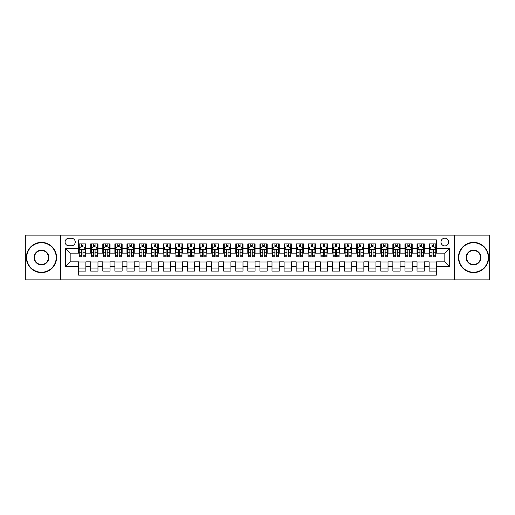 <?xml version="1.0" encoding="UTF-8"?>
<svg xmlns="http://www.w3.org/2000/svg" width="515" height="515" viewBox="0 0 515 515"><rect width="100%" height="100%" fill="white"/><g stroke="black" fill="none" stroke-linecap="round" stroke-linejoin="round"><path stroke-width="0.77" d="M444.831 238.162A3.869 3.869 0 0 0 440.969 242.031A3.869 3.869 0 0 0 444.831 245.9A3.869 3.869 0 0 0 448.7 242.031A3.869 3.869 0 0 0 444.831 238.162M454.5 279.857L489.25 279.857L489.25 235.143L454.5 235.143L454.5 279.857L60.5 279.857L60.5 235.143L25.75 235.143L25.75 279.857L60.5 279.857M436.372 243.904L429.124 243.904L429.124 248.314L424.289 248.314L424.289 253.148L429.124 253.148L429.124 248.314M424.289 248.314L424.289 243.904L417.034 243.904L417.034 248.314L412.2 248.314L412.2 253.148L417.034 253.148L417.034 248.314M412.2 248.314L412.2 243.904L404.951 243.904L404.951 248.314L400.116 248.314L400.116 253.148L404.951 253.148L404.951 248.314M400.116 248.314L400.116 243.904L392.861 243.904L392.861 248.314L388.027 248.314L388.027 253.148L392.861 253.148L392.861 248.314M388.027 248.314L388.027 243.904L380.778 243.904L380.778 248.314L375.944 248.314L375.944 253.148L380.778 253.148L380.778 248.314M375.944 248.314L375.944 243.904L368.689 243.904L368.689 248.314L363.86 248.314L363.86 253.148L368.689 253.148L368.689 248.314M363.86 248.314L363.86 243.904L356.605 243.904L356.605 248.314L351.771 248.314L351.771 253.148L356.605 253.148L356.605 248.314M351.771 248.314L351.771 243.904L344.522 243.904L344.522 248.314L339.688 248.314L339.688 253.148L344.522 253.148L344.522 248.314M339.688 248.314L339.688 243.904L332.433 243.904L332.433 248.314L327.598 248.314L327.598 253.148L332.433 253.148L332.433 248.314M327.598 248.314L327.598 243.904L320.349 243.904L320.349 248.314L315.515 248.314L315.515 253.148L320.349 253.148L320.349 248.314M315.515 248.314L315.515 243.904L308.26 243.904L308.26 248.314L303.425 248.314L303.425 253.148L308.26 253.148L308.26 248.314M303.425 248.314L303.425 243.904L296.177 243.904L296.177 248.314L291.342 248.314L291.342 253.148L296.177 253.148L296.177 248.314M291.342 248.314L291.342 243.904L284.087 243.904L284.087 248.314L279.252 248.314L279.252 253.148L284.087 253.148L284.087 248.314M279.252 248.314L279.252 243.904L272.004 243.904L272.004 248.314L267.169 248.314L267.169 253.148L272.004 253.148L272.004 248.314M267.169 248.314L267.169 243.904L259.914 243.904L259.914 248.314L255.086 248.314L255.086 253.148L259.914 253.148L259.914 248.314M255.086 248.314L255.086 243.904L247.831 243.904L247.831 248.314L242.996 248.314L242.996 253.148L247.831 253.148L247.831 248.314M242.996 248.314L242.996 243.904L235.748 243.904L235.748 248.314L230.913 248.314L230.913 253.148L235.748 253.148L235.748 248.314M230.913 248.314L230.913 243.904L223.658 243.904L223.658 248.314L218.824 248.314L218.824 253.148L223.658 253.148L223.658 248.314M218.824 248.314L218.824 243.904L211.575 243.904L211.575 248.314L206.74 248.314L206.74 253.148L211.575 253.148L211.575 248.314M206.74 248.314L206.74 243.904L199.485 243.904L199.485 248.314L194.651 248.314L194.651 253.148L199.485 253.148L199.485 248.314M194.651 248.314L194.651 243.904L187.402 243.904L187.402 248.314L182.568 248.314L182.568 253.148L187.402 253.148L187.402 248.314M182.568 248.314L182.568 243.904L175.312 243.904L175.312 248.314L170.478 248.314L170.478 253.148L175.312 253.148L175.312 248.314M170.478 248.314L170.478 243.904L163.229 243.904L163.229 248.314L158.395 248.314L158.395 253.148L163.229 253.148L163.229 248.314M158.395 248.314L158.395 243.904L151.14 243.904L151.14 248.314L146.312 248.314L146.312 253.148L151.14 253.148L151.14 248.314M146.312 248.314L146.312 243.904L139.056 243.904L139.056 248.314L134.222 248.314L134.222 253.148L139.056 253.148L139.056 248.314M134.222 248.314L134.222 243.904L126.973 243.904L126.973 248.314L122.139 248.314L122.139 253.148L126.973 253.148L126.973 248.314M122.139 248.314L122.139 243.904L114.884 243.904L114.884 248.314L110.049 248.314L110.049 253.148L114.884 253.148L114.884 248.314M110.049 248.314L110.049 243.904L102.8 243.904L102.8 248.314L97.966 248.314L97.966 253.148L102.8 253.148L102.8 248.314M97.966 248.314L97.966 243.904L90.711 243.904L90.711 253.148L85.876 253.148L85.876 243.904L78.628 243.904M78.628 271.096L85.876 271.096L85.876 261.852L90.711 261.852L90.711 271.096L97.966 271.096L97.966 261.852L102.8 261.852L102.8 266.686L97.966 266.686M102.8 266.686L102.8 271.096L110.049 271.096L110.049 261.852L114.884 261.852L114.884 266.686L110.049 266.686M114.884 266.686L114.884 271.096L122.139 271.096L122.139 261.852L126.973 261.852L126.973 266.686L122.139 266.686M126.973 266.686L126.973 271.096L134.222 271.096L134.222 261.852L139.056 261.852L139.056 266.686L134.222 266.686M139.056 266.686L139.056 271.096L146.312 271.096L146.312 261.852L151.14 261.852L151.14 266.686L146.312 266.686M151.14 266.686L151.14 271.096L158.395 271.096L158.395 261.852L163.229 261.852L163.229 266.686L158.395 266.686M163.229 266.686L163.229 271.096L170.478 271.096L170.478 261.852L175.312 261.852L175.312 266.686L170.478 266.686M175.312 266.686L175.312 271.096L182.568 271.096L182.568 261.852L187.402 261.852L187.402 266.686L182.568 266.686M187.402 266.686L187.402 271.096L194.651 271.096L194.651 261.852L199.485 261.852L199.485 266.686L194.651 266.686M199.485 266.686L199.485 271.096L206.74 271.096L206.74 261.852L211.575 261.852L211.575 266.686L206.74 266.686M211.575 266.686L211.575 271.096L218.824 271.096L218.824 261.852L223.658 261.852L223.658 266.686L218.824 266.686M223.658 266.686L223.658 271.096L230.913 271.096L230.913 261.852L235.748 261.852L235.748 266.686L230.913 266.686M235.748 266.686L235.748 271.096L242.996 271.096L242.996 261.852L247.831 261.852L247.831 266.686L242.996 266.686M247.831 266.686L247.831 271.096L255.086 271.096L255.086 261.852L259.914 261.852L259.914 266.686L255.086 266.686M259.914 266.686L259.914 271.096L267.169 271.096L267.169 261.852L272.004 261.852L272.004 266.686L267.169 266.686M272.004 266.686L272.004 271.096L279.252 271.096L279.252 261.852L284.087 261.852L284.087 266.686L279.252 266.686M284.087 266.686L284.087 271.096L291.342 271.096L291.342 261.852L296.177 261.852L296.177 266.686L291.342 266.686M296.177 266.686L296.177 271.096L303.425 271.096L303.425 261.852L308.26 261.852L308.26 266.686L303.425 266.686M308.26 266.686L308.26 271.096L315.515 271.096L315.515 261.852L320.349 261.852L320.349 266.686L315.515 266.686M320.349 266.686L320.349 271.096L327.598 271.096L327.598 261.852L332.433 261.852L332.433 266.686L327.598 266.686M332.433 266.686L332.433 271.096L339.688 271.096L339.688 261.852L344.522 261.852L344.522 266.686L339.688 266.686M344.522 266.686L344.522 271.096L351.771 271.096L351.771 261.852L356.605 261.852L356.605 266.686L351.771 266.686M356.605 266.686L356.605 271.096L363.86 271.096L363.86 261.852L368.689 261.852L368.689 266.686L363.86 266.686M368.689 266.686L368.689 271.096L375.944 271.096L375.944 261.852L380.778 261.852L380.778 266.686L375.944 266.686M380.778 266.686L380.778 271.096L388.027 271.096L388.027 261.852L392.861 261.852L392.861 266.686L388.027 266.686M392.861 266.686L392.861 271.096L400.116 271.096L400.116 261.852L404.951 261.852L404.951 266.686L400.116 266.686M404.951 266.686L404.951 271.096L412.2 271.096L412.2 261.852L417.034 261.852L417.034 266.686L412.2 266.686M417.034 266.686L417.034 271.096L424.289 271.096L424.289 261.852L429.124 261.852L429.124 266.686L424.289 266.686M68.836 245.777L71.495 245.777A3.747 3.747 0 0 0 75.242 242.031A3.747 3.747 0 0 0 71.495 238.284L68.836 238.284A3.747 3.747 0 0 0 65.09 242.031A3.747 3.747 0 0 0 68.836 245.777M454.5 235.143L60.5 235.143M436.372 248.314L436.372 239.855L78.628 239.855L78.628 253.148L70.169 253.148L70.169 261.852L78.628 261.852L78.628 275.145L436.372 275.145L436.372 261.852L444.831 261.852L444.831 253.148L436.372 253.148L436.372 248.314L449.666 248.314L449.666 266.686L436.372 266.686M78.628 266.686L65.334 266.686L65.334 248.314L78.628 248.314M429.124 266.686L429.124 271.096L436.372 271.096M78.628 246.923L79.233 246.923M81.525 246.923L82.979 246.923M85.271 246.923L85.876 246.923M78.628 253.026L79.233 253.026M81.525 253.026L82.979 253.026M85.271 253.026L85.876 253.026M78.628 261.974L85.876 261.974M78.628 268.077L85.876 268.077M90.711 253.026L91.316 253.026M93.614 253.026L95.063 253.026M97.361 253.026L97.966 253.026M90.711 246.923L91.316 246.923M93.614 246.923L95.063 246.923M97.361 246.923L97.966 246.923M90.711 261.974L97.966 261.974M90.711 268.077L97.966 268.077M102.8 261.974L110.049 261.974M102.8 268.077L110.049 268.077M102.8 246.923L103.406 246.923M105.697 246.923L107.152 246.923M109.444 246.923L110.049 246.923M102.8 253.026L103.406 253.026M105.697 253.026L107.152 253.026M109.444 253.026L110.049 253.026M114.884 261.974L122.139 261.974M114.884 268.077L122.139 268.077M114.884 246.923L115.489 246.923M117.787 246.923L119.235 246.923M121.534 246.923L122.139 246.923M114.884 253.026L115.489 253.026M117.787 253.026L119.235 253.026M121.534 253.026L122.139 253.026M126.973 261.974L134.222 261.974M126.973 268.077L134.222 268.077M126.973 246.923L127.572 246.923M129.87 246.923L131.319 246.923M133.617 246.923L134.222 246.923M126.973 253.026L127.572 253.026M129.87 253.026L131.319 253.026M133.617 253.026L134.222 253.026M139.056 261.974L146.312 261.974M139.056 268.077L146.312 268.077M139.056 246.923L139.662 246.923M141.96 246.923L143.408 246.923M145.706 246.923L146.312 246.923M139.056 253.026L139.662 253.026M141.96 253.026L143.408 253.026M145.706 253.026L146.312 253.026M151.14 261.974L158.395 261.974M151.14 268.077L158.395 268.077M151.14 246.923L151.745 246.923M154.043 246.923L155.491 246.923M157.79 246.923L158.395 246.923M151.14 253.026L151.745 253.026M154.043 253.026L155.491 253.026M157.79 253.026L158.395 253.026M163.229 261.974L170.478 261.974M163.229 268.077L170.478 268.077M163.229 246.923L163.834 246.923M166.133 246.923L167.581 246.923M169.879 246.923L170.478 246.923M163.229 253.026L163.834 253.026M166.133 253.026L167.581 253.026M169.879 253.026L170.478 253.026M175.312 261.974L182.568 261.974M175.312 268.077L182.568 268.077M175.312 246.923L175.918 246.923M178.216 246.923L179.664 246.923M181.962 246.923L182.568 246.923M175.312 253.026L175.918 253.026M178.216 253.026L179.664 253.026M181.962 253.026L182.568 253.026M187.402 261.974L194.651 261.974M187.402 268.077L194.651 268.077M187.402 246.923L188.007 246.923M190.299 246.923L191.754 246.923M194.046 246.923L194.651 246.923M187.402 253.026L188.007 253.026M190.299 253.026L191.754 253.026M194.046 253.026L194.651 253.026M199.485 261.974L206.74 261.974M199.485 268.077L206.74 268.077M199.485 246.923L200.09 246.923M202.389 246.923L203.837 246.923M206.135 246.923L206.74 246.923M199.485 253.026L200.09 253.026M202.389 253.026L203.837 253.026M206.135 253.026L206.74 253.026M211.575 261.974L218.824 261.974M211.575 268.077L218.824 268.077M211.575 246.923L212.18 246.923M214.472 246.923L215.927 246.923M218.218 246.923L218.824 246.923M211.575 253.026L212.18 253.026M214.472 253.026L215.927 253.026M218.218 253.026L218.824 253.026M223.658 261.974L230.913 261.974M223.658 268.077L230.913 268.077M223.658 246.923L224.263 246.923M226.561 246.923L228.01 246.923M230.308 246.923L230.913 246.923M223.658 253.026L224.263 253.026M226.561 253.026L228.01 253.026M230.308 253.026L230.913 253.026M235.748 261.974L242.996 261.974M235.748 268.077L242.996 268.077M235.748 246.923L236.346 246.923M238.645 246.923L240.093 246.923M242.391 246.923L242.996 246.923M235.748 253.026L236.346 253.026M238.645 253.026L240.093 253.026M242.391 253.026L242.996 253.026M247.831 261.974L255.086 261.974M247.831 268.077L255.086 268.077M247.831 246.923L248.436 246.923M250.734 246.923L252.183 246.923M254.481 246.923L255.086 246.923M247.831 253.026L248.436 253.026M250.734 253.026L252.183 253.026M254.481 253.026L255.086 253.026M259.914 261.974L267.169 261.974M259.914 268.077L267.169 268.077M259.914 246.923L260.519 246.923M262.817 246.923L264.266 246.923M266.564 246.923L267.169 246.923M259.914 253.026L260.519 253.026M262.817 253.026L264.266 253.026M266.564 253.026L267.169 253.026M272.004 261.974L279.252 261.974M272.004 268.077L279.252 268.077M272.004 246.923L272.609 246.923M274.907 246.923L276.355 246.923M278.654 246.923L279.252 246.923M272.004 253.026L272.609 253.026M274.907 253.026L276.355 253.026M278.654 253.026L279.252 253.026M284.087 261.974L291.342 261.974M284.087 268.077L291.342 268.077M284.087 246.923L284.692 246.923M286.99 246.923L288.439 246.923M290.737 246.923L291.342 246.923M284.087 253.026L284.692 253.026M286.99 253.026L288.439 253.026M290.737 253.026L291.342 253.026M296.177 261.974L303.425 261.974M296.177 268.077L303.425 268.077M296.177 246.923L296.782 246.923M299.073 246.923L300.528 246.923M302.82 246.923L303.425 246.923M296.177 253.026L296.782 253.026M299.073 253.026L300.528 253.026M302.82 253.026L303.425 253.026M308.26 261.974L315.515 261.974M308.26 268.077L315.515 268.077M308.26 246.923L308.865 246.923M311.163 246.923L312.611 246.923M314.91 246.923L315.515 246.923M308.26 253.026L308.865 253.026M311.163 253.026L312.611 253.026M314.91 253.026L315.515 253.026M320.349 261.974L327.598 261.974M320.349 268.077L327.598 268.077M320.349 246.923L320.954 246.923M323.246 246.923L324.701 246.923M326.993 246.923L327.598 246.923M320.349 253.026L320.954 253.026M323.246 253.026L324.701 253.026M326.993 253.026L327.598 253.026M332.433 261.974L339.688 261.974M332.433 268.077L339.688 268.077M332.433 246.923L333.038 246.923M335.336 246.923L336.784 246.923M339.082 246.923L339.688 246.923M332.433 253.026L333.038 253.026M335.336 253.026L336.784 253.026M339.082 253.026L339.688 253.026M344.522 261.974L351.771 261.974M344.522 268.077L351.771 268.077M344.522 246.923L345.121 246.923M347.419 246.923L348.867 246.923M351.166 246.923L351.771 246.923M344.522 253.026L345.121 253.026M347.419 253.026L348.867 253.026M351.166 253.026L351.771 253.026M356.605 261.974L363.86 261.974M356.605 268.077L363.86 268.077M356.605 246.923L357.21 246.923M359.509 246.923L360.957 246.923M363.255 246.923L363.86 246.923M356.605 253.026L357.21 253.026M359.509 253.026L360.957 253.026M363.255 253.026L363.86 253.026M368.689 261.974L375.944 261.974M368.689 268.077L375.944 268.077M368.689 246.923L369.294 246.923M371.592 246.923L373.04 246.923M375.338 246.923L375.944 246.923M368.689 253.026L369.294 253.026M371.592 253.026L373.04 253.026M375.338 253.026L375.944 253.026M380.778 261.974L388.027 261.974M380.778 268.077L388.027 268.077M380.778 246.923L381.383 246.923M383.681 246.923L385.13 246.923M387.428 246.923L388.027 246.923M380.778 253.026L381.383 253.026M383.681 253.026L385.13 253.026M387.428 253.026L388.027 253.026M392.861 261.974L400.116 261.974M392.861 268.077L400.116 268.077M392.861 246.923L393.466 246.923M395.765 246.923L397.213 246.923M399.511 246.923L400.116 246.923M392.861 253.026L393.466 253.026M395.765 253.026L397.213 253.026M399.511 253.026L400.116 253.026M404.951 261.974L412.2 261.974M404.951 268.077L412.2 268.077M404.951 246.923L405.556 246.923M407.848 246.923L409.303 246.923M411.594 246.923L412.2 246.923M404.951 253.026L405.556 253.026M407.848 253.026L409.303 253.026M411.594 253.026L412.2 253.026M417.034 261.974L424.289 261.974M417.034 268.077L424.289 268.077M417.034 246.923L417.639 246.923M419.937 246.923L421.386 246.923M423.684 246.923L424.289 246.923M417.034 253.026L417.639 253.026M419.937 253.026L421.386 253.026M423.684 253.026L424.289 253.026M429.124 261.974L436.372 261.974M429.124 268.077L436.372 268.077M429.124 246.923L429.729 246.923M432.021 246.923L433.476 246.923M435.767 246.923L436.372 246.923M429.124 253.026L429.729 253.026M432.021 253.026L433.476 253.026M435.767 253.026L436.372 253.026M70.169 253.148L65.334 248.314M70.169 261.852L65.334 266.686M449.666 248.314L444.831 253.148M449.666 266.686L444.831 261.852M82.979 245.475L81.525 245.475M85.271 255.788L82.979 255.788L82.979 256.773L85.271 256.773L85.271 249.402L84.067 246.988L80.437 246.988L79.233 249.402L79.233 256.773L81.525 256.773L81.525 255.788L79.233 255.788M79.233 249.402L79.233 243.904M85.271 249.402L85.271 243.904M81.525 246.988L81.525 243.904M82.979 243.904L82.979 246.988M82.979 255.788L82.979 250.309C82.497 249.376 82.014 249.376 81.525 250.309L81.525 255.788M41.464 242.758A14.742 14.742 0 0 0 26.716 257.5A14.742 14.742 0 0 0 41.464 272.242A14.742 14.742 0 0 0 56.206 257.5A14.742 14.742 0 0 0 41.464 242.758M41.464 272.609A15.109 15.109 0 0 1 26.355 257.5A15.109 15.109 0 0 1 41.464 242.391A15.109 15.109 0 0 1 56.566 257.5A15.109 15.109 0 0 1 41.464 272.609M41.464 250.129A7.371 7.371 0 0 1 48.835 257.5A7.371 7.371 0 0 1 41.464 264.871A7.371 7.371 0 0 1 34.087 257.5A7.371 7.371 0 0 1 41.464 250.129M41.464 264.51A7.01 7.01 0 0 0 48.474 257.5A7.01 7.01 0 0 0 41.464 250.49A7.01 7.01 0 0 0 34.454 257.5A7.01 7.01 0 0 0 41.464 264.51M473.536 242.758A14.742 14.742 0 0 0 458.794 257.5A14.742 14.742 0 0 0 473.536 272.242A14.742 14.742 0 0 0 488.284 257.5A14.742 14.742 0 0 0 473.536 242.758M473.536 272.609A15.109 15.109 0 0 1 458.434 257.5A15.109 15.109 0 0 1 473.536 242.391A15.109 15.109 0 0 1 488.645 257.5A15.109 15.109 0 0 1 473.536 272.609M473.536 250.129A7.371 7.371 0 0 1 480.913 257.5A7.371 7.371 0 0 1 473.536 264.871A7.371 7.371 0 0 1 466.165 257.5A7.371 7.371 0 0 1 473.536 250.129M473.536 264.51A7.01 7.01 0 0 0 480.547 257.5A7.01 7.01 0 0 0 473.536 250.49A7.01 7.01 0 0 0 466.526 257.5A7.01 7.01 0 0 0 473.536 264.51M95.063 245.475L93.614 245.475M97.361 255.788L95.063 255.788L95.063 256.773L97.361 256.773L97.361 249.402L96.151 246.988L92.526 246.988L91.316 249.402L91.316 256.773L93.614 256.773L93.614 255.788L91.316 255.788M91.316 249.402L91.316 243.904M97.361 249.402L97.361 243.904M93.614 246.988L93.614 243.904M95.063 243.904L95.063 246.988M95.063 255.788L95.063 250.309C94.58 249.376 94.097 249.376 93.614 250.309L93.614 255.788M107.152 245.475L105.697 245.475M109.444 255.788L107.152 255.788L107.152 256.773L109.444 256.773L109.444 249.402L108.24 246.988L104.609 246.988L103.406 249.402L103.406 256.773L105.697 256.773L105.697 255.788L103.406 255.788M103.406 249.402L103.406 243.904M109.444 249.402L109.444 243.904M105.697 246.988L105.697 243.904M107.152 243.904L107.152 246.988M107.152 255.788L107.152 250.309C106.669 249.376 106.18 249.376 105.697 250.309L105.697 255.788M119.235 245.475L117.787 245.475M121.534 255.788L119.235 255.788L119.235 256.773L121.534 256.773L121.534 249.402L120.323 246.988L116.699 246.988L115.489 249.402L115.489 256.773L117.787 256.773L117.787 255.788L115.489 255.788M115.489 249.402L115.489 243.904M121.534 249.402L121.534 243.904M117.787 246.988L117.787 243.904M119.235 243.904L119.235 246.988M119.235 255.788L119.235 250.309C118.753 249.376 118.27 249.376 117.787 250.309L117.787 255.788M131.319 245.475L129.87 245.475M133.617 255.788L131.319 255.788L131.319 256.773L133.617 256.773L133.617 249.402L132.407 246.988L128.782 246.988L127.572 249.402L127.572 256.773L129.87 256.773L129.87 255.788L127.572 255.788M127.572 249.402L127.572 243.904M133.617 249.402L133.617 243.904M129.87 246.988L129.87 243.904M131.319 243.904L131.319 246.988M131.319 255.788L131.319 250.309C130.836 249.376 130.353 249.376 129.87 250.309L129.87 255.788M143.408 245.475L141.96 245.475M145.706 255.788L143.408 255.788L143.408 256.773L145.706 256.773L145.706 249.402L144.496 246.988L140.872 246.988L139.662 249.402L139.662 256.773L141.96 256.773L141.96 255.788L139.662 255.788M139.662 249.402L139.662 243.904M145.706 249.402L145.706 243.904M141.96 246.988L141.96 243.904M143.408 243.904L143.408 246.988M143.408 255.788L143.408 250.309C142.925 249.376 142.443 249.376 141.96 250.309L141.96 255.788M155.491 245.475L154.043 245.475M157.79 255.788L155.491 255.788L155.491 256.773L157.79 256.773L157.79 249.402L156.579 246.988L152.955 246.988L151.745 249.402L151.745 256.773L154.043 256.773L154.043 255.788L151.745 255.788M151.745 249.402L151.745 243.904M157.79 249.402L157.79 243.904M154.043 246.988L154.043 243.904M155.491 243.904L155.491 246.988M155.491 255.788L155.491 250.309C155.009 249.376 154.526 249.376 154.043 250.309L154.043 255.788M167.581 245.475L166.133 245.475M169.879 255.788L167.581 255.788L167.581 256.773L169.879 256.773L169.879 249.402L168.669 246.988L165.045 246.988L163.834 249.402L163.834 256.773L166.133 256.773L166.133 255.788L163.834 255.788M163.834 249.402L163.834 243.904M169.879 249.402L169.879 243.904M166.133 246.988L166.133 243.904M167.581 243.904L167.581 246.988M167.581 255.788L167.581 250.309C167.098 249.376 166.615 249.376 166.133 250.309L166.133 255.788M179.664 245.475L178.216 245.475M181.962 255.788L179.664 255.788L179.664 256.773L181.962 256.773L181.962 249.402L180.752 246.988L177.128 246.988L175.918 249.402L175.918 256.773L178.216 256.773L178.216 255.788L175.918 255.788M175.918 249.402L175.918 243.904M181.962 249.402L181.962 243.904M178.216 246.988L178.216 243.904M179.664 243.904L179.664 246.988M179.664 255.788L179.664 250.309C179.181 249.376 178.699 249.376 178.216 250.309L178.216 255.788M191.754 245.475L190.299 245.475M194.046 255.788L191.754 255.788L191.754 256.773L194.046 256.773L194.046 249.402L192.842 246.988L189.211 246.988L188.007 249.402L188.007 256.773L190.299 256.773L190.299 255.788L188.007 255.788M188.007 249.402L188.007 243.904M194.046 249.402L194.046 243.904M190.299 246.988L190.299 243.904M191.754 243.904L191.754 246.988M191.754 255.788L191.754 250.309C191.271 249.376 190.788 249.376 190.299 250.309L190.299 255.788M203.837 245.475L202.389 245.475M206.135 255.788L203.837 255.788L203.837 256.773L206.135 256.773L206.135 249.402L204.925 246.988L201.301 246.988L200.09 249.402L200.09 256.773L202.389 256.773L202.389 255.788L200.09 255.788M200.09 249.402L200.09 243.904M206.135 249.402L206.135 243.904M202.389 246.988L202.389 243.904M203.837 243.904L203.837 246.988M203.837 255.788L203.837 250.309C203.354 249.376 202.871 249.376 202.389 250.309L202.389 255.788M215.927 245.475L214.472 245.475M218.218 255.788L215.927 255.788L215.927 256.773L218.218 256.773L218.218 249.402L217.015 246.988L213.384 246.988L212.18 249.402L212.18 256.773L214.472 256.773L214.472 255.788L212.18 255.788M212.18 249.402L212.18 243.904M218.218 249.402L218.218 243.904M214.472 246.988L214.472 243.904M215.927 243.904L215.927 246.988M215.927 255.788L215.927 250.309C215.444 249.376 214.955 249.376 214.472 250.309L214.472 255.788M228.01 245.475L226.561 245.475M230.308 255.788L228.01 255.788L228.01 256.773L230.308 256.773L230.308 249.402L229.098 246.988L225.473 246.988L224.263 249.402L224.263 256.773L226.561 256.773L226.561 255.788L224.263 255.788M224.263 249.402L224.263 243.904M230.308 249.402L230.308 243.904M226.561 246.988L226.561 243.904M228.01 243.904L228.01 246.988M228.01 255.788L228.01 250.309C227.527 249.376 227.044 249.376 226.561 250.309L226.561 255.788M240.093 245.475L238.645 245.475M242.391 255.788L240.093 255.788L240.093 256.773L242.391 256.773L242.391 249.402L241.181 246.988L237.557 246.988L236.346 249.402L236.346 256.773L238.645 256.773L238.645 255.788L236.346 255.788M236.346 249.402L236.346 243.904M242.391 249.402L242.391 243.904M238.645 246.988L238.645 243.904M240.093 243.904L240.093 246.988M240.093 255.788L240.093 250.309C239.61 249.376 239.127 249.376 238.645 250.309L238.645 255.788M252.183 245.475L250.734 245.475M254.481 255.788L252.183 255.788L252.183 256.773L254.481 256.773L254.481 249.402L253.271 246.988L249.646 246.988L248.436 249.402L248.436 256.773L250.734 256.773L250.734 255.788L248.436 255.788M248.436 249.402L248.436 243.904M254.481 249.402L254.481 243.904M250.734 246.988L250.734 243.904M252.183 243.904L252.183 246.988M252.183 255.788L252.183 250.309C251.7 249.376 251.217 249.376 250.734 250.309L250.734 255.788M264.266 245.475L262.817 245.475M266.564 255.788L264.266 255.788L264.266 256.773L266.564 256.773L266.564 249.402L265.354 246.988L261.729 246.988L260.519 249.402L260.519 256.773L262.817 256.773L262.817 255.788L260.519 255.788M260.519 249.402L260.519 243.904M266.564 249.402L266.564 243.904M262.817 246.988L262.817 243.904M264.266 243.904L264.266 246.988M264.266 255.788L264.266 250.309C263.783 249.376 263.3 249.376 262.817 250.309L262.817 255.788M276.355 245.475L274.907 245.475M278.654 255.788L276.355 255.788L276.355 256.773L278.654 256.773L278.654 249.402L277.443 246.988L273.819 246.988L272.609 249.402L272.609 256.773L274.907 256.773L274.907 255.788L272.609 255.788M272.609 249.402L272.609 243.904M278.654 249.402L278.654 243.904M274.907 246.988L274.907 243.904M276.355 243.904L276.355 246.988M276.355 255.788L276.355 250.309C275.873 249.376 275.39 249.376 274.907 250.309L274.907 255.788M288.439 245.475L286.99 245.475M290.737 255.788L288.439 255.788L288.439 256.773L290.737 256.773L290.737 249.402L289.527 246.988L285.902 246.988L284.692 249.402L284.692 256.773L286.99 256.773L286.99 255.788L284.692 255.788M284.692 249.402L284.692 243.904M290.737 249.402L290.737 243.904M286.99 246.988L286.99 243.904M288.439 243.904L288.439 246.988M288.439 255.788L288.439 250.309C287.956 249.376 287.473 249.376 286.99 250.309L286.99 255.788M300.528 245.475L299.073 245.475M302.82 255.788L300.528 255.788L300.528 256.773L302.82 256.773L302.82 249.402L301.616 246.988L297.985 246.988L296.782 249.402L296.782 256.773L299.073 256.773L299.073 255.788L296.782 255.788M296.782 249.402L296.782 243.904M302.82 249.402L302.82 243.904M299.073 246.988L299.073 243.904M300.528 243.904L300.528 246.988M300.528 255.788L300.528 250.309C300.045 249.376 299.563 249.376 299.073 250.309L299.073 255.788M312.611 245.475L311.163 245.475M314.91 255.788L312.611 255.788L312.611 256.773L314.91 256.773L314.91 249.402L313.699 246.988L310.075 246.988L308.865 249.402L308.865 256.773L311.163 256.773L311.163 255.788L308.865 255.788M308.865 249.402L308.865 243.904M314.91 249.402L314.91 243.904M311.163 246.988L311.163 243.904M312.611 243.904L312.611 246.988M312.611 255.788L312.611 250.309C312.129 249.376 311.646 249.376 311.163 250.309L311.163 255.788M324.701 245.475L323.246 245.475M326.993 255.788L324.701 255.788L324.701 256.773L326.993 256.773L326.993 249.402L325.789 246.988L322.158 246.988L320.954 249.402L320.954 256.773L323.246 256.773L323.246 255.788L320.954 255.788M320.954 249.402L320.954 243.904M326.993 249.402L326.993 243.904M323.246 246.988L323.246 243.904M324.701 243.904L324.701 246.988M324.701 255.788L324.701 250.309C324.218 249.376 323.729 249.376 323.246 250.309L323.246 255.788M336.784 245.475L335.336 245.475M339.082 255.788L336.784 255.788L336.784 256.773L339.082 256.773L339.082 249.402L337.872 246.988L334.248 246.988L333.038 249.402L333.038 256.773L335.336 256.773L335.336 255.788L333.038 255.788M333.038 249.402L333.038 243.904M339.082 249.402L339.082 243.904M335.336 246.988L335.336 243.904M336.784 243.904L336.784 246.988M336.784 255.788L336.784 250.309C336.301 249.376 335.819 249.376 335.336 250.309L335.336 255.788M348.867 245.475L347.419 245.475M351.166 255.788L348.867 255.788L348.867 256.773L351.166 256.773L351.166 249.402L349.955 246.988L346.331 246.988L345.121 249.402L345.121 256.773L347.419 256.773L347.419 255.788L345.121 255.788M345.121 249.402L345.121 243.904M351.166 249.402L351.166 243.904M347.419 246.988L347.419 243.904M348.867 243.904L348.867 246.988M348.867 255.788L348.867 250.309C348.385 249.376 347.902 249.376 347.419 250.309L347.419 255.788M360.957 245.475L359.509 245.475M363.255 255.788L360.957 255.788L360.957 256.773L363.255 256.773L363.255 249.402L362.045 246.988L358.421 246.988L357.21 249.402L357.21 256.773L359.509 256.773L359.509 255.788L357.21 255.788M357.21 249.402L357.21 243.904M363.255 249.402L363.255 243.904M359.509 246.988L359.509 243.904M360.957 243.904L360.957 246.988M360.957 255.788L360.957 250.309C360.474 249.376 359.991 249.376 359.509 250.309L359.509 255.788M373.04 245.475L371.592 245.475M375.338 255.788L373.04 255.788L373.04 256.773L375.338 256.773L375.338 249.402L374.128 246.988L370.504 246.988L369.294 249.402L369.294 256.773L371.592 256.773L371.592 255.788L369.294 255.788M369.294 249.402L369.294 243.904M375.338 249.402L375.338 243.904M371.592 246.988L371.592 243.904M373.04 243.904L373.04 246.988M373.04 255.788L373.04 250.309C372.557 249.376 372.075 249.376 371.592 250.309L371.592 255.788M385.13 245.475L383.681 245.475M387.428 255.788L385.13 255.788L385.13 256.773L387.428 256.773L387.428 249.402L386.218 246.988L382.594 246.988L381.383 249.402L381.383 256.773L383.681 256.773L383.681 255.788L381.383 255.788M381.383 249.402L381.383 243.904M387.428 249.402L387.428 243.904M383.681 246.988L383.681 243.904M385.13 243.904L385.13 246.988M385.13 255.788L385.13 250.309C384.647 249.376 384.164 249.376 383.681 250.309L383.681 255.788M397.213 245.475L395.765 245.475M399.511 255.788L397.213 255.788L397.213 256.773L399.511 256.773L399.511 249.402L398.301 246.988L394.677 246.988L393.466 249.402L393.466 256.773L395.765 256.773L395.765 255.788L393.466 255.788M393.466 249.402L393.466 243.904M399.511 249.402L399.511 243.904M395.765 246.988L395.765 243.904M397.213 243.904L397.213 246.988M397.213 255.788L397.213 250.309C396.73 249.376 396.247 249.376 395.765 250.309L395.765 255.788M409.303 245.475L407.848 245.475M411.594 255.788L409.303 255.788L409.303 256.773L411.594 256.773L411.594 249.402L410.391 246.988L406.76 246.988L405.556 249.402L405.556 256.773L407.848 256.773L407.848 255.788L405.556 255.788M405.556 249.402L405.556 243.904M411.594 249.402L411.594 243.904M407.848 246.988L407.848 243.904M409.303 243.904L409.303 246.988M409.303 255.788L409.303 250.309C408.82 249.376 408.337 249.376 407.848 250.309L407.848 255.788M421.386 245.475L419.937 245.475M423.684 255.788L421.386 255.788L421.386 256.773L423.684 256.773L423.684 249.402L422.474 246.988L418.85 246.988L417.639 249.402L417.639 256.773L419.937 256.773L419.937 255.788L417.639 255.788M417.639 249.402L417.639 243.904M423.684 249.402L423.684 243.904M419.937 246.988L419.937 243.904M421.386 243.904L421.386 246.988M421.386 255.788L421.386 250.309C420.903 249.376 420.42 249.376 419.937 250.309L419.937 255.788M433.476 245.475L432.021 245.475M435.767 255.788L433.476 255.788L433.476 256.773L435.767 256.773L435.767 249.402L434.563 246.988L430.933 246.988L429.729 249.402L429.729 256.773L432.021 256.773L432.021 255.788L429.729 255.788M429.729 249.402L429.729 243.904M435.767 249.402L435.767 243.904M432.021 246.988L432.021 243.904M433.476 243.904L433.476 246.988M433.476 255.788L433.476 250.309C432.993 249.376 432.503 249.376 432.021 250.309L432.021 255.788M90.711 266.686L85.876 266.686M90.711 248.314L85.876 248.314M85.245 249.344L79.259 249.344M79.233 247.651L80.108 247.651M84.396 247.651L85.271 247.651M81.525 252.202L79.233 252.202M85.271 252.202L82.979 252.202M82.979 246.241L81.525 246.241M97.329 249.344L91.348 249.344M91.316 247.651L92.191 247.651M96.485 247.651L97.361 247.651M93.614 252.202L91.316 252.202M97.361 252.202L95.063 252.202M95.063 246.241L93.614 246.241M109.418 249.344L103.431 249.344M103.406 247.651L104.281 247.651M108.568 247.651L109.444 247.651M105.697 252.202L103.406 252.202M109.444 252.202L107.152 252.202M107.152 246.241L105.697 246.241M121.501 249.344L115.521 249.344M115.489 247.651L116.364 247.651M120.658 247.651L121.534 247.651M117.787 252.202L115.489 252.202M121.534 252.202L119.235 252.202M119.235 246.241L117.787 246.241M133.585 249.344L127.604 249.344M127.572 247.651L128.454 247.651M132.741 247.651L133.617 247.651M129.87 252.202L127.572 252.202M133.617 252.202L131.319 252.202M131.319 246.241L129.87 246.241M145.674 249.344L139.694 249.344M139.662 247.651L140.537 247.651M144.831 247.651L145.706 247.651M141.96 252.202L139.662 252.202M145.706 252.202L143.408 252.202M143.408 246.241L141.96 246.241M157.757 249.344L151.777 249.344M151.745 247.651L152.62 247.651M156.914 247.651L157.79 247.651M154.043 252.202L151.745 252.202M157.79 252.202L155.491 252.202M155.491 246.241L154.043 246.241M169.847 249.344L163.86 249.344M163.834 247.651L164.71 247.651M168.997 247.651L169.879 247.651M166.133 252.202L163.834 252.202M169.879 252.202L167.581 252.202M167.581 246.241L166.133 246.241M181.93 249.344L175.95 249.344M175.918 247.651L176.793 247.651M181.087 247.651L181.962 247.651M178.216 252.202L175.918 252.202M181.962 252.202L179.664 252.202M179.664 246.241L178.216 246.241M194.02 249.344L188.033 249.344M188.007 247.651L188.883 247.651M193.17 247.651L194.046 247.651M190.299 252.202L188.007 252.202M194.046 252.202L191.754 252.202M191.754 246.241L190.299 246.241M206.103 249.344L200.123 249.344M200.09 247.651L200.966 247.651M205.26 247.651L206.135 247.651M202.389 252.202L200.09 252.202M206.135 252.202L203.837 252.202M203.837 246.241L202.389 246.241M218.193 249.344L212.206 249.344M212.18 247.651L213.055 247.651M217.343 247.651L218.218 247.651M214.472 252.202L212.18 252.202M218.218 252.202L215.927 252.202M215.927 246.241L214.472 246.241M230.276 249.344L224.295 249.344M224.263 247.651L225.139 247.651M229.433 247.651L230.308 247.651M226.561 252.202L224.263 252.202M230.308 252.202L228.01 252.202M228.01 246.241L226.561 246.241M242.365 249.344L236.379 249.344M236.346 247.651L237.228 247.651M241.516 247.651L242.391 247.651M238.645 252.202L236.346 252.202M242.391 252.202L240.093 252.202M240.093 246.241L238.645 246.241M254.449 249.344L248.468 249.344M248.436 247.651L249.311 247.651M253.605 247.651L254.481 247.651M250.734 252.202L248.436 252.202M254.481 252.202L252.183 252.202M252.183 246.241L250.734 246.241M266.532 249.344L260.551 249.344M260.519 247.651L261.395 247.651M265.689 247.651L266.564 247.651M262.817 252.202L260.519 252.202M266.564 252.202L264.266 252.202M264.266 246.241L262.817 246.241M278.621 249.344L272.635 249.344M272.609 247.651L273.484 247.651M277.772 247.651L278.654 247.651M274.907 252.202L272.609 252.202M278.654 252.202L276.355 252.202M276.355 246.241L274.907 246.241M290.705 249.344L284.724 249.344M284.692 247.651L285.568 247.651M289.861 247.651L290.737 247.651M286.99 252.202L284.692 252.202M290.737 252.202L288.439 252.202M288.439 246.241L286.99 246.241M302.794 249.344L296.807 249.344M296.782 247.651L297.657 247.651M301.945 247.651L302.82 247.651M299.073 252.202L296.782 252.202M302.82 252.202L300.528 252.202M300.528 246.241L299.073 246.241M314.877 249.344L308.897 249.344M308.865 247.651L309.74 247.651M314.034 247.651L314.91 247.651M311.163 252.202L308.865 252.202M314.91 252.202L312.611 252.202M312.611 246.241L311.163 246.241M326.967 249.344L320.98 249.344M320.954 247.651L321.83 247.651M326.117 247.651L326.993 247.651M323.246 252.202L320.954 252.202M326.993 252.202L324.701 252.202M324.701 246.241L323.246 246.241M339.05 249.344L333.07 249.344M333.038 247.651L333.913 247.651M338.207 247.651L339.082 247.651M335.336 252.202L333.038 252.202M339.082 252.202L336.784 252.202M336.784 246.241L335.336 246.241M351.14 249.344L345.153 249.344M345.121 247.651L346.003 247.651M350.29 247.651L351.166 247.651M347.419 252.202L345.121 252.202M351.166 252.202L348.867 252.202M348.867 246.241L347.419 246.241M363.223 249.344L357.243 249.344M357.21 247.651L358.086 247.651M362.38 247.651L363.255 247.651M359.509 252.202L357.21 252.202M363.255 252.202L360.957 252.202M360.957 246.241L359.509 246.241M375.306 249.344L369.326 249.344M369.294 247.651L370.169 247.651M374.463 247.651L375.338 247.651M371.592 252.202L369.294 252.202M375.338 252.202L373.04 252.202M373.04 246.241L371.592 246.241M387.396 249.344L381.415 249.344M381.383 247.651L382.259 247.651M386.546 247.651L387.428 247.651M383.681 252.202L381.383 252.202M387.428 252.202L385.13 252.202M385.13 246.241L383.681 246.241M399.479 249.344L393.499 249.344M393.466 247.651L394.342 247.651M398.636 247.651L399.511 247.651M395.765 252.202L393.466 252.202M399.511 252.202L397.213 252.202M397.213 246.241L395.765 246.241M411.569 249.344L405.582 249.344M405.556 247.651L406.432 247.651M410.719 247.651L411.594 247.651M407.848 252.202L405.556 252.202M411.594 252.202L409.303 252.202M409.303 246.241L407.848 246.241M423.652 249.344L417.671 249.344M417.639 247.651L418.515 247.651M422.809 247.651L423.684 247.651M419.937 252.202L417.639 252.202M423.684 252.202L421.386 252.202M421.386 246.241L419.937 246.241M435.742 249.344L429.755 249.344M429.729 247.651L430.604 247.651M434.892 247.651L435.767 247.651M432.021 252.202L429.729 252.202M435.767 252.202L433.476 252.202M433.476 246.241L432.021 246.241"/></g></svg>
